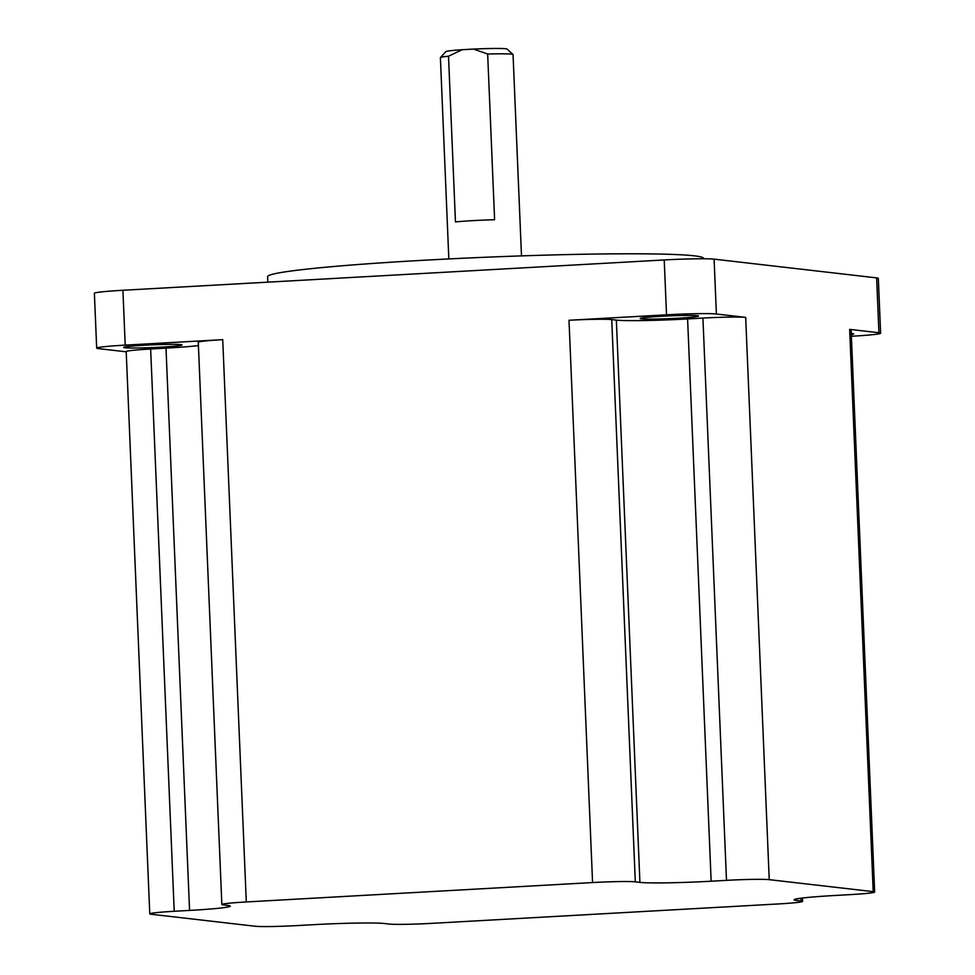 <?xml version="1.0" encoding="UTF-8"?>
<svg xmlns="http://www.w3.org/2000/svg" width="975" height="975" viewBox="0 0 975 975"><rect width="100%" height="100%" fill="white"/><g stroke="black" fill="none" stroke-linecap="round" stroke-linejoin="round"><path stroke-width="1.46" d="M440.432 57.549L445.904 51.602A30.627 1.438 -2.4 0 1 462.211 49.713L448.512 56.209A36.355 1.718 177.6 0 0 440.432 57.549A36.355 1.718 177.6 0 0 440.395 57.623L448.829 258.936M487.658 54.015L473.484 49.079A30.627 1.438 -2.4 0 1 505.793 48.75A30.627 1.438 -2.4 0 1 507.049 49.043L513.008 54.502A36.355 1.718 177.6 0 0 511.509 54.161A36.355 1.718 177.6 0 0 487.658 54.015L494.605 219.728A36.355 1.718 -2.4 0 0 455.459 221.922L448.512 56.209M521.491 255.889L513.045 54.588A36.355 1.718 177.6 0 0 513.008 54.502M267.857 282.153L267.625 276.668A218.144 10.274 -2.4 0 1 453.692 258.692A218.144 10.274 -2.4 0 1 694.334 255.84A218.144 10.274 -2.4 0 1 703.536 258.399L703.548 258.765M180.765 344.626A29.201 1.377 -2.4 0 1 181.996 344.967A29.201 1.377 -2.4 0 1 157.085 347.368A29.201 1.377 -2.4 0 1 124.885 347.758A29.201 1.377 -2.4 0 1 123.642 347.417A29.201 1.377 -2.4 0 1 148.553 345.004A29.201 1.377 -2.4 0 1 180.765 344.626M697.32 315.705A29.201 1.377 -2.4 0 1 698.551 316.046A29.201 1.377 -2.4 0 1 673.64 318.447A29.201 1.377 -2.4 0 1 641.428 318.837A29.201 1.377 -2.4 0 1 640.197 318.496A29.201 1.377 -2.4 0 1 665.108 316.083A29.201 1.377 -2.4 0 1 697.32 315.705M851.248 333.487A29.201 1.377 -2.4 0 1 852.418 333.596A29.201 1.377 -2.4 0 1 853.649 333.938A29.201 1.377 -2.4 0 1 851.297 334.583M769.238 879.657A34.357 1.621 177.6 0 0 726.497 880.352L711.153 881.217A57.257 2.693 -2.4 0 1 639.917 882.387L635.31 881.851A34.357 1.621 177.6 0 0 592.568 882.558L246.297 901.948A34.357 1.621 177.6 0 0 221.849 904.52A34.357 1.621 177.6 0 0 223.299 904.922L227.906 905.458A57.257 2.693 -2.4 0 1 230.319 906.128A57.257 2.693 -2.4 0 1 189.564 910.418L174.22 911.284A34.357 1.621 177.6 0 0 149.772 913.855A34.357 1.621 177.6 0 0 151.222 914.257L255.194 926.25A34.357 1.621 177.6 0 0 297.936 925.543L313.28 924.69A57.257 2.693 -2.4 0 1 384.516 923.52L389.122 924.056A34.357 1.621 177.6 0 0 431.864 923.349L778.135 903.959A34.357 1.621 177.6 0 0 802.583 901.388A34.357 1.621 177.6 0 0 801.133 900.985L796.526 900.449A57.257 2.693 -2.4 0 1 794.113 899.779A57.257 2.693 -2.4 0 1 834.868 895.489L850.212 894.623A34.357 1.621 177.6 0 0 874.66 892.052A34.357 1.621 177.6 0 0 873.21 891.65L769.238 879.657L745.68 317.375L716.393 313.999A40.085 1.889 177.6 0 0 666.522 314.815L664.219 259.959L122.911 290.27L125.202 345.126A40.085 1.889 177.6 0 0 96.683 348.136A40.085 1.889 177.6 0 0 98.365 348.599L126.214 351.817M664.219 259.959A40.085 1.889 -2.4 0 1 714.09 259.143L716.393 313.999M851.37 336.265L852.089 336.217A40.085 1.889 177.6 0 0 880.62 333.218A40.085 1.889 177.6 0 0 878.926 332.743L876.635 277.887L714.09 259.143M876.635 277.887A40.085 1.889 -2.4 0 1 878.317 278.363L880.62 333.218M96.683 348.136L94.38 293.28A40.085 1.889 -2.4 0 1 122.911 290.27M246.297 901.948L222.727 339.666L125.202 345.126M198.425 345.601A57.257 2.693 -2.4 0 1 165.994 348.136L150.65 349.001A34.357 1.621 177.6 0 0 126.202 351.573L149.772 913.855M222.727 339.666A34.357 1.621 177.6 0 0 198.278 342.237L221.849 904.52M666.522 314.815L568.998 320.275A34.357 1.621 177.6 0 1 611.739 319.581L616.346 320.105A57.257 2.693 -2.4 0 0 687.594 318.935L702.926 318.082A34.357 1.621 177.6 0 1 745.68 317.375M878.926 332.743L849.652 329.367A34.357 1.621 177.6 0 1 851.102 329.769L874.66 892.052M473.484 49.079L462.211 49.713M873.21 891.65L849.652 329.367M592.568 882.558L568.998 320.275M801.133 900.985L801.023 898.207M796.526 900.449L796.465 898.913M726.497 880.352L702.926 318.082M711.153 881.217L687.594 318.935M639.917 882.387L616.346 320.105M635.31 881.851L611.739 319.581M189.564 910.418L165.994 348.136M174.22 911.284L150.65 349.001M802.583 901.388L802.449 898.024"/></g></svg>
